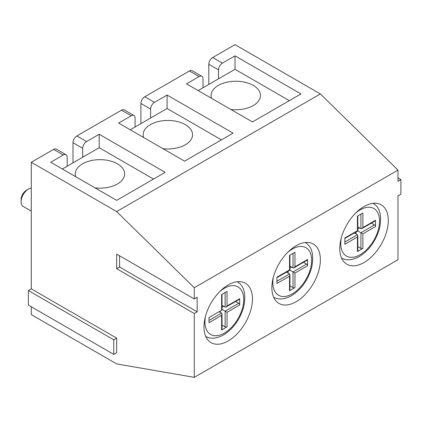 <?xml version="1.0" encoding="UTF-8"?>
<svg xmlns="http://www.w3.org/2000/svg" width="422" height="422" viewBox="0 0 422 422"><rect width="100%" height="100%" fill="white"/><g stroke="black" fill="none" stroke-linecap="round" stroke-linejoin="round"><path stroke-width="0.63" d="M140.906 123.63L140.906 103.464L150.607 109.066A5.486 3.17 -60 0 1 154.484 102.346L167.101 95.061L233.071 133.146L184.567 161.151L118.598 123.066L131.205 115.786A5.486 3.17 -60 0 1 133.948 115.517L124.247 109.915A5.486 3.17 120 0 0 121.504 110.184L76.878 135.947A5.486 3.17 120 0 0 72.995 142.673L82.696 148.27A5.486 3.17 -60 0 1 86.579 141.549L99.196 134.265L165.16 172.355L116.657 200.355L50.687 162.27L63.295 154.995A5.486 3.17 -60 0 1 66.038 154.721A5.486 3.17 -60 0 1 67.177 157.232L67.177 166.194M72.995 162.834L72.995 142.673M82.696 148.27L82.696 157.232M208.811 84.421L208.811 64.26L218.512 69.857A5.486 3.17 -60 0 1 222.394 63.136L235.012 55.852L300.976 93.942L252.472 121.942L186.503 83.857L199.11 76.582A5.486 3.17 -60 0 1 201.853 76.308L192.152 70.706A5.486 3.17 120 0 0 189.409 70.98L144.783 96.743A5.486 3.17 120 0 0 140.906 103.464M397.988 177.957L400.9 179.64L397.988 181.318L397.988 170.113L320.382 93.942L235.012 44.653L212.693 57.54A5.486 3.17 120 0 0 208.811 64.26M31.286 306.778L31.286 314.617L116.657 363.906L194.268 377.347L194.268 313.499L116.657 268.693L116.657 254.128L194.268 298.94L194.268 287.73L116.657 211.559L31.286 162.27L31.286 288.854L28.374 290.536L28.374 305.095L113.745 354.385L113.745 339.821L28.374 290.536M66.038 154.721L56.337 149.119A5.486 3.17 120 0 0 53.594 149.393L31.286 162.27M133.948 115.517A5.486 3.17 -60 0 1 135.082 118.028L135.082 126.99M167.101 95.061L167.101 108.501L130.24 129.786M150.607 109.066L150.607 118.028M201.853 76.308A5.486 3.17 -60 0 1 202.993 78.819L202.993 87.781M235.012 55.852L235.012 69.298L198.145 90.582M218.512 69.857L218.512 78.819M99.196 134.265L99.196 147.711L62.329 168.99M339.784 248.526A34.298 19.802 -60 0 1 354.754 214.007A34.298 19.802 -60 0 1 381.187 204.823A34.298 19.802 -60 0 1 381.187 244.428A34.298 19.802 -60 0 1 346.884 264.23A34.298 19.802 -60 0 1 339.784 248.526M271.873 287.73A34.298 19.802 -60 0 1 286.844 253.216A34.298 19.802 -60 0 1 313.277 244.027A34.298 19.802 -60 0 1 313.277 283.631A34.298 19.802 -60 0 1 278.979 303.434A34.298 19.802 -60 0 1 271.873 287.73M203.968 326.939A34.298 19.802 -60 0 1 218.939 292.42A34.298 19.802 -60 0 1 245.367 283.231A34.298 19.802 -60 0 1 245.367 322.835A34.298 19.802 -60 0 1 211.069 342.643A34.298 19.802 -60 0 1 203.968 326.939M31.286 288.854L116.657 338.143L113.745 339.821M116.657 338.143L116.657 352.702L113.745 354.385M194.268 298.94L197.174 297.257L197.174 311.821L194.268 313.499M116.657 268.693L119.568 267.01L119.568 255.811M197.174 311.821L119.568 267.01M400.9 179.64L400.9 194.199L397.988 195.882L397.988 259.73L194.268 377.347M397.988 170.113L194.268 287.73M320.382 93.942L116.657 211.559M211.564 98.326A24.698 14.258 180 0 1 211.074 95.499A24.698 14.258 180 0 1 226.319 82.327A24.698 14.258 180 0 1 253.232 85.418A24.698 14.258 180 0 1 260.464 95.499A24.698 14.258 180 0 1 230.871 109.472M289.339 100.663L235.012 69.298M143.659 137.535A24.698 14.258 180 0 1 143.169 134.708A24.698 14.258 180 0 1 158.414 121.531A24.698 14.258 180 0 1 185.321 124.622A24.698 14.258 180 0 1 192.559 134.708A24.698 14.258 180 0 1 162.961 148.681M221.429 139.867L167.101 108.501M75.749 176.739A24.698 14.258 180 0 1 75.258 173.911A24.698 14.258 180 0 1 90.503 160.74A24.698 14.258 180 0 1 117.416 163.831A24.698 14.258 180 0 1 124.648 173.911A24.698 14.258 180 0 1 95.055 187.885M153.518 179.076L99.196 147.711M294.962 266.783L293.992 267.812L307.29 260.131A1.371 0.791 60 0 0 307.575 259.504L294.962 266.783L294.962 252.224L289.529 255.357L289.529 269.922L276.922 277.201L276.922 283.478L289.529 276.194L289.935 274.843L289.529 273.952L286.438 272.169M289.935 274.843L289.935 290.199A1.371 0.791 180 0 1 289.529 290.758L294.962 287.619A1.371 0.791 180 0 1 293.021 287.619L289.935 285.836M294.962 287.619L294.962 273.06L289.898 270.133M303.513 262.31L306.604 264.098A1.371 0.791 60 0 1 307.575 265.776L307.575 259.504M288.173 271.172L288.173 273.171M291.665 267.121L289.935 268.123M293.992 267.812L293.021 267.907L289.935 266.118M289.529 269.922L289.935 270.154L289.935 255.125M371.423 223.106L374.514 224.889A1.371 0.791 60 0 1 375.485 226.572L375.485 220.3L362.873 227.579L362.873 213.015L357.439 216.154L357.439 230.718L344.827 237.997L344.827 244.269L357.439 236.99L357.84 235.634L357.439 234.748L354.348 232.965M357.84 235.634L357.84 250.99A1.371 0.791 180 0 1 357.439 251.549L362.873 248.416A1.371 0.791 180 0 1 360.931 248.416L357.84 246.633M374.514 224.889L360.931 232.733L362.873 233.851L375.485 226.572M375.485 220.3A1.371 0.791 60 0 1 375.2 220.928L361.902 228.603L360.931 228.698L357.84 226.915M362.873 227.579L361.902 228.603M357.439 230.718L357.809 230.929M359.576 227.917L357.84 228.914M360.931 248.416L360.931 232.733L357.84 230.95L357.84 215.922M356.078 231.963L356.078 233.962M235.608 301.519L238.699 303.302A1.371 0.791 60 0 1 239.664 304.985L239.664 298.713A1.371 0.791 60 0 1 239.385 299.34L226.087 307.016L225.116 307.111L222.025 305.328M239.664 298.713L227.057 305.992L226.087 307.016M227.057 326.828L227.057 312.264L225.116 311.146L225.116 326.828A1.371 0.791 180 0 0 227.057 326.828L221.624 329.962A1.371 0.791 180 0 0 222.025 329.403L222.025 314.047L221.624 315.403L209.011 322.682L209.011 317.529L221.624 310.249A1.371 0.791 0 0 0 222.025 309.69L222.025 294.334M222.025 314.047L221.624 313.161L219.102 311.705M238.699 303.302L225.116 311.146L222.025 309.358M220.263 311.03L220.263 312.375M225.116 326.828L222.025 325.046M223.755 306.33L222.025 307.327M221.624 310.249L221.624 294.567L227.057 291.428L227.057 305.992M28.374 189.156L26.433 190.275A7.543 4.357 120 0 0 21.1 199.516L21.1 201.758A10.292 5.94 -60 0 1 28.374 189.156A10.292 5.94 -60 0 1 31.286 188.175M31.286 211.121L23.231 206.469A10.292 5.94 -60 0 1 21.1 201.758M86.579 141.549L76.878 135.947M53.594 149.393L63.295 154.995M121.504 110.184L131.205 115.786M154.484 102.346L144.783 96.743M189.409 70.98L199.11 76.582M222.394 63.136L212.693 57.54M289.529 273.952L276.922 281.237M289.529 276.194L289.529 290.758M306.604 264.098L293.021 271.937L293.021 287.619M294.962 273.06L307.575 265.776M293.021 253.342L293.021 267.907M287.704 252.33A27.441 15.841 -60 0 1 311.515 257.726A27.441 15.841 -60 0 1 292.246 293.891A27.441 15.841 -60 0 1 272.844 282.693A27.441 15.841 -60 0 1 273.382 277.138M357.439 234.748L344.827 242.028M357.439 236.99L357.439 251.549M362.873 248.416L362.873 233.851M355.614 213.126A27.441 15.841 -60 0 1 379.42 218.522A27.441 15.841 -60 0 1 360.156 254.688A27.441 15.841 -60 0 1 340.754 243.483A27.441 15.841 -60 0 1 341.292 237.929M360.931 214.139L360.931 228.698M225.116 292.551L225.116 307.111M221.624 313.161L209.011 320.44M221.624 315.403L221.624 329.962M227.057 312.264L239.664 304.985M219.799 291.539A27.441 15.841 -60 0 1 243.605 296.935A27.441 15.841 -60 0 1 224.34 333.1A27.441 15.841 -60 0 1 204.939 321.896A27.441 15.841 -60 0 1 205.477 316.342M276.922 277.665L289.935 270.154M273.562 297.135C276.421 298.866 282.065 300.77 291.396 295.78C301.076 289.698 307.791 280.435 311.552 267.986C314.226 254.946 312.08 246.443 305.117 242.481M344.827 238.462L357.84 230.945M341.467 257.932C344.331 259.662 349.97 261.561 359.301 256.571C368.981 250.489 375.701 241.226 379.457 228.777C382.132 215.737 379.985 207.239 373.022 203.277M205.651 336.345C208.51 338.069 214.154 339.974 223.486 334.984C233.166 328.902 239.886 319.639 243.642 307.19C246.316 294.15 244.169 285.652 237.206 281.69"/></g></svg>
